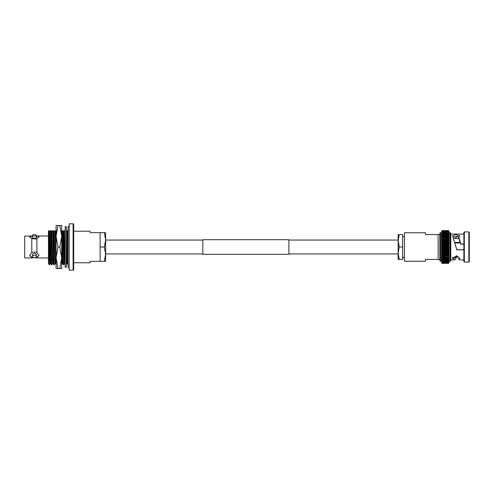 <?xml version="1.0" encoding="UTF-8"?>
<svg xmlns="http://www.w3.org/2000/svg" width="494" height="494" viewBox="0 0 494 494"><rect width="100%" height="100%" fill="white"/><g stroke="black" fill="none" stroke-linecap="round" stroke-linejoin="round"><path stroke-width="0.74" d="M398.133 240.053L288.891 240.053M202.812 240.053L105.617 240.053M398.133 253.947L288.891 253.947M202.812 253.947L105.617 253.947M202.812 254.287L202.812 239.714L288.891 239.714L288.891 254.287L202.812 254.287M449.052 248.13L449.052 247.012L441.58 247L442.044 247.574L448.595 247.574L449.052 248.124L449.052 245.876L448.595 247.574L442.044 247.593L441.58 248.124L442.044 246.426L441.58 245.876L442.044 245.259L441.58 244.746L442.044 244.104L441.58 243.628L441.58 244.721L441.58 232.767L440.537 232.767A0.679 0.679 0 0 0 439.858 233.446L439.858 260.554A0.679 0.679 0 0 0 440.537 261.233L441.58 261.233L441.58 249.254L449.052 249.254L449.052 248.149L448.595 248.741L449.052 249.254L449.052 248.149L441.58 248.124L442.044 248.741L441.58 249.254L441.58 248.149M463.878 259.912L459.914 259.912L458.809 259.257L459.772 258.257L456.203 256.12L452.59 258.226L454.227 259.912L450.775 259.912L450.775 260.554A0.679 0.679 0 0 1 450.096 261.233L449.052 261.233L449.052 249.279L448.595 249.896L449.052 250.372L441.58 250.372L441.58 249.279L442.044 249.896L441.58 250.372L442.044 251.063L441.587 251.477L441.58 250.396M449.052 251.477L449.052 250.396L448.595 251.038L449.052 251.477L441.58 251.495L442.044 252.162L441.593 252.564L449.046 252.564L448.595 252.181L449.046 252.564L449.052 251.495L448.595 252.162L442.044 252.162M441.58 251.495L441.593 252.564M449.034 253.62L441.599 253.62L442.044 253.28L441.58 252.576L441.599 253.62M449.021 254.645L441.611 254.645L442.044 254.324L449.021 254.645L449.052 253.626L448.595 254.324L449.052 253.57M441.661 257.491L441.58 256.547L448.595 256.349L449.052 256.534L448.595 257.269L448.972 257.491L441.661 257.491L442.044 257.288L441.58 255.614L442.044 256.33L441.58 254.638L442.044 255.349L441.58 254.638L442.044 254.342L448.595 254.342M449.052 254.638L448.595 256.33L449.052 255.614L441.624 255.639L449.009 255.639M448.972 257.491L449.052 255.552M448.953 258.343L441.685 258.343L448.953 258.343L449.052 257.436L448.595 258.152L449.052 257.355M442.044 258.152L441.58 257.436L441.685 258.343M448.929 259.146L441.71 259.146L448.595 258.98L449.052 258.263L448.595 258.98L448.929 259.146L449.052 258.251M442.044 258.98L441.58 258.263L441.71 259.146M448.904 259.881L441.735 259.881L448.595 259.745L449.052 259.041L448.595 259.745L448.904 259.881L449.052 259.023M448.873 260.56L449.052 259.751L448.873 260.56L441.76 260.56L441.735 259.881M448.842 261.172L449.052 260.4L448.842 261.172L441.79 261.172L441.76 260.56M441.58 260.307L441.79 261.172M449.052 260.98L448.595 261.641L449.052 260.968M448.811 261.709L441.821 261.709L441.58 260.98L441.821 261.709M449.052 261.233L448.595 262.129L449.052 261.487L448.595 262.536L449.052 261.919L448.595 262.87L449.052 262.277L448.595 263.117L449.052 262.759L448.595 263.283L442.044 263.283L441.58 262.759L442.044 263.123L441.58 262.561L442.044 262.876L441.58 261.233M448.78 262.178L441.852 262.178M448.75 262.573L441.883 262.573M448.713 262.888L441.92 262.888M448.682 263.129L441.951 263.129M448.595 263.283L449.052 262.777M448.645 263.29L442.044 263.283M442.044 263.37L448.595 263.37L442.044 263.37L441.58 262.882L442.025 263.37L448.608 263.37L442.025 263.37L441.58 262.882L441.988 263.29M442.044 256.349L448.595 256.33L442.044 256.349M457.407 236.237L456.777 236.237L455.449 238.398M452.714 257.139L454.227 258.189C454.999 258.171 455.777 257.349 456.555 255.744L456.617 256.948L456.765 256.466L458 256.466M463.878 244.129L461.47 244.129L460.816 243.641L458.809 237.355L459.772 235.891L456.203 234.527L452.59 235.86L456.777 249.723L463.878 249.723M459.364 236.743L452.905 236.799M460.921 244.277L461.47 244.277L460.816 244.085L458.809 238.639L458.809 237.355M468.843 262.067L469.3 261.604L469.3 232.396L468.843 231.933L464.335 231.933L464.335 262.067L468.843 262.067L468.843 231.933M464.335 262.067L463.878 261.604L463.878 232.396L464.335 231.933M463.878 234.088L450.775 234.088L450.775 259.912M463.878 249.797L456.759 249.797L463.878 249.871M456.765 249.871L456.555 248.68M456.036 247L456.617 249.155M450.775 260.554L450.775 233.446A0.679 0.679 0 0 0 450.096 232.767L449.052 232.767L449.052 241.449L448.595 241.819L442.044 241.819L441.58 241.449L442.044 241.819L441.58 242.505L441.58 240.393L442.044 240.72L441.58 240.393L441.58 236.583L442.044 236.712L441.58 237.453L442.044 236.731L441.58 236.583M448.595 245.24L449.052 245.851L449.052 244.746L448.595 245.24L442.044 245.24M449.052 247L449.052 243.628L448.595 244.079L449.052 244.721L449.052 241.449L448.595 241.819L449.052 242.505L449.052 240.393L448.595 240.72L449.052 241.424M441.58 246.988L441.58 245.87L449.052 245.87L441.58 245.87L441.58 244.746L449.052 244.746L441.58 244.746M425.513 234.576L425.513 232.767L404.456 232.767L404.456 261.233L425.513 261.233L425.513 259.424L438.141 259.424L438.141 234.576L425.513 234.576M448.997 250.532L449.052 249.254M442.044 254.324L441.58 253.626L441.58 254.638M448.595 259.764L442.044 259.764L441.58 259.041L441.58 260.387M448.595 257.288L442.044 257.269L448.595 257.269L449.052 256.479M441.636 243.468L441.58 242.523L442.044 242.937L441.58 243.628L449.052 243.628L449.052 242.523L448.595 242.937L442.044 242.937M449.052 240.43L448.595 239.676L442.044 239.676L441.58 240.374L442.044 238.651L441.58 239.362L442.044 239.658L448.595 239.658L449.052 239.38L448.595 237.67L449.052 238.386L449.052 236.583L448.595 236.712L449.052 237.453L448.595 237.651L441.58 237.521M449.052 238.448L442.044 238.633L441.58 238.398L442.044 237.67L441.58 238.448M441.58 236.645L442.044 235.848L441.58 236.564L441.58 235.749L442.044 235.829L441.58 235.749M441.58 235.817L442.044 235.021L441.58 235.737L441.58 234.977L442.044 235.002L441.58 234.977M449.052 232.612L448.595 231.865L449.052 232.513L441.58 232.52L441.58 233.02L442.044 232.359L441.58 232.52L442.044 231.871L441.58 232.087L442.044 230.71L441.58 231.118L442.025 230.63L441.58 231.081L442.044 230.63L448.608 230.63L449.052 231.081L448.595 230.63L449.052 231.118L448.595 230.71L449.052 231.241L449.052 231.723L448.595 231.458L449.052 232.767M449.052 231.346L448.595 230.71L442.044 230.71L441.58 231.081M449.052 231.241L448.595 230.877L442.044 230.877L441.58 231.223M449.052 231.544L448.595 231.124L449.052 231.723L448.595 231.124L441.58 231.241M449.052 232.18L448.595 231.458L441.58 231.544M449.052 232.087L441.58 231.822M441.58 232.612L441.58 232.18M449.052 233.02L448.595 232.909L449.052 233.6L449.052 233.032L448.595 232.909L442.044 232.909L441.58 233.032L442.044 232.909L441.58 233.6L441.58 233.032M449.052 234.341L448.595 234.236L449.052 234.959L449.052 233.613L448.595 233.538L449.052 234.249L441.58 234.261L441.58 234.959L442.044 234.255L441.58 234.261L442.044 233.551L441.58 233.693M449.052 233.693L442.044 233.538L441.58 233.613L441.58 234.341M449.052 235.737L449.052 234.977L442.044 235.002L448.595 235.021L449.052 235.737L442.044 235.848L448.595 235.848L449.052 236.564L449.052 235.749L448.595 235.848M449.052 234.977L448.595 235.021M449.052 236.583L442.044 236.712L448.595 236.731M449.052 237.521L441.58 237.466M449.052 240.374L448.595 238.651L441.58 238.398M449.052 239.38L448.595 239.658L449.052 239.423M441.58 241.424L442.044 240.72L448.595 240.72L442.044 240.739M441.599 240.38L449.034 240.38L448.595 240.72M449.052 242.542L448.595 242.937L449.052 243.604M453.511 238.398L458.809 238.398M454.789 242.449L460.278 242.449M454.931 242.949L460.445 242.949M439.858 234.576L438.141 234.576M438.141 259.424L439.858 259.424M441.58 242.505L449.052 242.505M449.052 243.641L441.599 243.641M450.775 233.446L450.775 234.088M454.227 259.912C455.023 259.881 455.82 258.893 456.617 256.948M461.47 244.129L463.878 244.277M458.809 257.621L458.809 259.257M452.714 257.782L452.714 258.702M457.148 256.213L456.765 256.466M456.759 256.213L456.765 255.701M449.009 242.542L441.624 242.542M448.972 241.473L441.661 241.473M404.456 257.331L402.647 257.331M404.456 236.669L402.647 236.669M399.238 234.576L398.133 234.576L398.133 240.788L399.238 234.576L402.647 234.576L402.647 247L399.238 247L398.133 240.788L398.133 253.212L399.238 247M399.238 259.424L398.133 253.212L398.133 259.424L402.647 259.424L402.647 247M35.988 257.232L36.889 257.343L38.977 255.398L36.42 252.026L31.789 252.366L31.789 238.688L36.42 238.979L38.977 236.7L36.42 236.144A4.637 1.587 0 0 1 38.828 237.163M31.789 252.366L29.702 255.398L31.789 257.343L31.789 257.961A11.479 11.479 0 0 1 33.808 257.689M29.856 237.163A4.637 1.587 0 0 1 32.258 236.144L29.702 236.7L31.789 238.688M31.789 257.343L32.771 257.213M34.389 255.163A2.007 1.291 180 0 0 32.382 256.454A2.007 1.291 180 0 0 34.389 257.745A2.007 1.291 180 0 0 36.402 256.454A2.007 1.291 180 0 0 34.389 255.163M36.402 256.454L36.402 254.694A2.007 1.291 180 0 0 34.389 253.403A2.007 1.291 180 0 0 32.382 254.694L32.382 256.454M34.389 234.718A2.007 0.685 0 0 0 32.382 235.403A2.007 0.685 0 0 0 34.389 236.095A2.007 0.685 0 0 0 36.402 235.403A2.007 0.685 0 0 0 34.389 234.718M32.382 235.403L32.382 237.565A2.007 0.685 0 0 0 34.389 238.25A2.007 0.685 0 0 0 36.402 237.565L36.402 235.403M73.118 223.813L69.172 223.813L69.172 270.187L73.118 270.187L73.118 223.813A0.574 0.574 0 0 1 73.692 224.387L73.692 231.217L90.062 231.217L90.062 232.655L104.333 232.655L105.617 239.825L104.333 247L105.617 254.175L105.617 232.655L104.333 232.655M104.333 261.345L105.617 261.345L105.617 254.175L104.333 261.345L100.109 261.345L100.109 232.655L100.109 261.345L90.062 261.345L90.062 262.783L73.692 262.783L73.692 269.613L73.692 224.387M73.692 269.613A0.574 0.574 0 0 1 73.118 270.187M73.692 262.783L73.692 231.217M49.443 264.79L49.289 263.253L49.443 264.79L50.289 263.345M51.839 264.79L51.444 264.79C51.104 265.858 50.759 237.645 50.419 230.877L50.808 230.877C51.148 237.645 51.493 265.858 51.839 264.79L52.679 263.345M50.808 230.877L53.198 230.877C53.543 237.645 53.883 265.858 54.229 264.79L55.069 263.345M54.229 264.79L53.84 264.79C53.494 265.858 53.148 237.645 52.809 230.877M61.441 230.877L62.763 230.877C63.102 237.645 63.448 265.858 63.794 264.79L64.634 263.345M63.794 264.79L63.405 264.79C63.059 265.858 62.713 237.645 62.374 230.877M31.61 236.039L24.7 236.039L24.7 257.961L31.789 257.961M34.957 257.689A11.479 11.479 0 0 1 36.889 257.961L36.889 257.343M48.455 236.039L37.069 236.039M36.889 252.366L36.889 238.688M48.455 257.961L36.889 257.961M66.221 230.877L67.548 230.877L68.03 249.39M67.153 230.877L68.03 263.283M62.763 230.877L65.152 230.877L65.177 231.303M64.763 230.877L65.177 246.018M61.731 237.268L62.559 263.345L63.405 264.79M53.198 230.877L55.587 230.877L56.081 249.983M55.198 230.877L56.081 263.512M51.876 230.877L52.71 258.566L52.994 263.345L53.84 264.79M49.289 263.253L48.832 230.877L48.455 230.877L48.455 263.358L49.289 264.79M48.832 230.877L49.375 235.434L49.974 258.566L50.277 263.358L50.616 263.358M51.53 230.877L52.364 258.566L52.667 263.358L53.012 263.358M53.926 230.877L54.76 258.566L55.056 263.358L55.402 263.358M55.587 230.877L56.316 230.877M61.731 251.31L62.232 263.358L62.571 263.358M63.485 230.877L64.325 258.566L64.621 263.358L64.967 263.358M66.307 242.338L66.715 258.566L67.011 263.358L67.357 263.358M67.548 230.877L68.271 230.877M49.141 230.877L49.486 230.877L49.721 235.434L50.604 263.345L51.432 264.778M49.486 230.877L50.419 230.877M54.266 230.877L55.1 258.566L55.39 263.345L56.217 264.778M63.831 230.877L65.177 263.734M66.307 231.81L67.061 258.566L67.345 263.345L68.172 264.778M36.42 257.355A4.637 2.983 180 0 0 38.946 255.04M29.733 255.04A4.637 2.983 180 0 0 32.258 257.355M69.172 267.915A1.433 1.433 0 0 1 68.03 266.513L68.03 227.487A1.433 1.433 0 0 1 69.172 226.085M100.109 247L104.333 247M59.811 268.52L61.731 268.52L61.731 257.763L59.811 268.52L58.008 268.52L56.081 257.763L58.008 247L59.811 247L61.731 257.763L61.731 236.237L59.811 247M58.008 247L56.081 236.237L56.081 268.52L58.008 268.52M59.811 225.48L61.731 236.237L61.731 225.48L56.081 225.48L56.081 236.237L58.008 225.48M65.177 267.371L65.177 226.629L66.307 226.629L66.307 267.371L65.177 267.371M450.096 261.233L450.096 232.767M440.537 261.233L440.537 232.767M448.595 248.741L442.044 248.741M448.595 248.76L442.044 248.76M448.595 249.896L442.044 249.896M448.595 249.921L442.044 249.921M448.595 251.038L442.044 251.038M448.595 251.063L442.044 251.063M442.044 252.181L448.595 252.162M442.044 253.28L448.595 253.261L442.044 253.28M448.595 255.367L442.044 255.367M448.595 258.171L442.044 258.171M448.595 258.998L442.044 258.998M442.044 260.462L448.595 260.449L442.044 260.462M442.044 261.091L448.595 261.079L442.044 261.091M448.595 261.641L442.044 261.641M448.595 261.653L442.044 261.653M442.044 262.135L448.595 262.129L442.044 262.135M442.044 262.542L448.595 262.536L442.044 262.542M442.044 262.876L448.595 262.87L442.044 262.876M442.044 263.123L448.595 263.117L442.044 263.123M448.595 263.29L442.044 263.29M442.044 230.63L448.595 230.63L442.044 230.63M448.595 230.717L442.044 230.717M448.595 230.883L442.044 230.883M448.595 231.13L442.044 231.13M448.595 231.464L442.044 231.464M448.595 231.871L442.044 231.871M448.595 232.359L442.044 232.359M448.595 232.921L442.044 232.921M448.595 233.551L442.044 233.551M448.595 234.255L442.044 234.255M448.595 241.838L442.044 241.838M448.595 242.962L442.044 242.962M448.595 244.079L442.044 244.079M448.595 244.104L442.044 244.104M442.044 246.426L448.595 246.407L442.044 246.426M448.595 245.259L442.044 245.259M460.816 244.085L460.816 243.641M449.046 241.436L441.593 241.436M449.021 239.355L441.611 239.355M449.009 238.361L441.624 238.361M448.99 237.41L441.642 237.41M448.972 236.509L441.661 236.509M448.953 235.657L441.685 235.657M448.929 234.854L441.71 234.854M448.904 234.119L441.735 234.119M448.873 233.44L441.76 233.44M448.842 232.828L441.79 232.828M448.811 232.291L441.821 232.291M448.78 231.822L441.852 231.822M448.75 231.427L441.883 231.427M448.713 231.112L441.92 231.112M448.682 230.871L441.951 230.871M448.645 230.71L441.988 230.71M61.731 264.228L62.238 263.358M66.196 264.778L67.023 263.345"/></g></svg>
